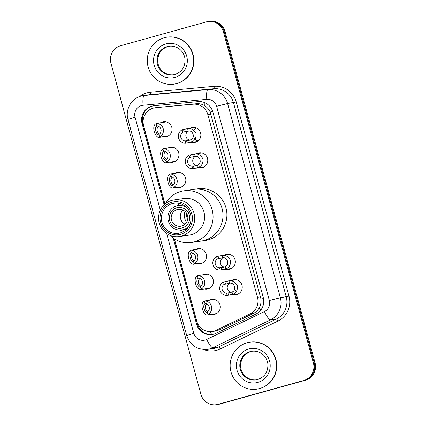<?xml version="1.0" encoding="UTF-8"?>
<svg xmlns="http://www.w3.org/2000/svg" width="426" height="426" viewBox="0 0 426 426"><rect width="100%" height="100%" fill="white"/><g stroke="black" fill="none" stroke-linecap="round" stroke-linejoin="round"><path stroke-width="0.64" d="M196.785 153.648A7.593 7.412 81.8 0 1 207.606 158.807A7.593 7.412 81.8 0 1 198.809 167.748M224.358 255.137A7.593 7.412 81.8 0 1 235.179 260.297A7.593 7.412 81.8 0 1 226.387 269.237M231.254 280.51A7.593 7.412 81.8 0 1 242.069 285.665A7.593 7.412 81.8 0 1 233.278 294.606M189.895 128.279A7.593 7.412 81.8 0 1 200.71 133.439A7.593 7.412 81.8 0 1 191.918 142.375M202.451 274.877A7.593 7.412 81.8 0 1 213.272 280.036A7.593 7.412 81.8 0 1 204.48 288.977M209.347 300.25A7.593 7.412 81.8 0 1 220.162 305.41A7.593 7.412 81.8 0 1 211.371 314.351M174.878 173.393A7.593 7.412 81.8 0 1 185.699 178.553A7.593 7.412 81.8 0 1 176.907 187.488M195.561 249.508A7.593 7.412 81.8 0 1 206.376 254.668A7.593 7.412 81.8 0 1 197.584 263.603M167.988 148.019A7.593 7.412 81.8 0 1 178.803 153.179A7.593 7.412 81.8 0 1 170.011 162.12M161.092 122.651A7.593 7.412 81.8 0 1 171.912 127.805A7.593 7.412 81.8 0 1 163.115 136.746M174.404 238.895L196.748 321.129A14.244 13.893 -98.2 0 0 212.164 331.497L215.465 331.023L219.496 329.804L253.449 313.403C256.005 312.136 257.948 310.266 259.285 307.796C260.717 305.133 261.292 302.252 261.021 299.148L210.172 111.995C208.836 109.178 206.887 107.006 204.315 105.478C201.929 104.072 199.315 103.486 196.482 103.726L154.984 107.762A14.244 13.893 -98.2 0 0 153.28 108.124A14.244 13.893 -98.2 0 0 143.621 125.59L164.937 204.038M212.164 331.497A14.244 13.893 -98.2 0 0 216.142 330.283L250.094 313.887A14.244 13.893 -98.2 0 0 257.48 297.273L207.867 114.658A14.244 13.893 -98.2 0 0 193.122 104.205L155.66 107.682A14.244 13.893 -98.2 0 0 154.984 107.762M173.185 238.081L196.583 324.197A14.244 13.893 -98.2 0 0 211.999 334.564A14.244 13.893 -98.2 0 0 215.971 333.35L255.872 314.084A14.244 13.893 -98.2 0 0 263.257 297.47L212.883 112.065A14.244 13.893 -98.2 0 0 198.143 101.617L154.121 105.701A14.244 13.893 -98.2 0 0 153.451 105.781A14.244 13.893 -98.2 0 0 151.741 106.143A14.244 13.893 -98.2 0 0 142.082 123.609L164.132 204.768M164.819 204.134L142.907 123.487A14.244 13.893 81.8 0 1 152.567 106.021A14.244 13.893 81.8 0 1 153.861 105.728M206.312 21.896A14.244 13.893 81.8 0 1 208.016 21.54A14.244 13.893 81.8 0 1 223.432 31.907L313.398 363.021A14.244 13.893 81.8 0 1 303.738 380.487L218.037 404.343A14.244 13.893 81.8 0 1 216.328 404.7A14.244 13.893 81.8 0 1 200.912 394.327L110.952 63.213A14.244 13.893 81.8 0 1 120.611 45.747L206.312 21.896M216.328 404.7L217.984 404.46A14.244 13.893 81.8 0 0 219.688 404.104L305.389 380.253A14.244 13.893 81.8 0 0 315.048 362.787L225.088 31.673A14.244 13.893 81.8 0 0 209.672 21.3L208.846 21.417A14.244 13.893 81.8 0 1 224.262 31.79L314.223 362.904A14.244 13.893 81.8 0 1 304.563 380.37L218.863 404.221A14.244 13.893 81.8 0 1 217.154 404.583A14.244 13.893 81.8 0 0 218.863 404.221L304.563 380.37A14.244 13.893 81.8 0 0 314.223 362.904L224.262 31.79A14.244 13.893 81.8 0 0 208.846 21.417L208.016 21.54M212.409 334.501A14.244 13.893 81.8 0 1 197.408 324.074L174.234 238.789M176.652 83.555A23.739 23.158 81.8 0 1 173.803 84.156A23.739 23.158 81.8 0 1 147.763 65.418A23.739 23.158 81.8 0 1 164.207 37.76A23.739 23.158 81.8 0 1 167.056 37.163A23.739 23.158 81.8 0 1 193.095 55.897A23.739 23.158 81.8 0 1 176.652 83.555M167.056 37.163L167.365 37.115A23.739 23.158 81.8 0 1 193.404 55.854A23.739 23.158 81.8 0 1 176.96 83.512A23.739 23.158 81.8 0 1 174.112 84.108L173.803 84.156M177.285 209.565A8.547 8.339 81.8 0 1 187.685 216.094A8.547 8.339 81.8 0 1 180.741 226.265A8.547 8.339 81.8 0 1 171.369 219.523A8.547 8.339 81.8 0 1 177.285 209.565M182.264 227.883A10.442 10.187 81.8 0 1 169.708 220.54A10.442 10.187 81.8 0 1 176.79 207.734A10.442 10.187 81.8 0 1 189.346 215.077A10.442 10.187 81.8 0 1 182.264 227.883M189.219 225.684A12.343 12.04 81.8 0 1 183.175 229.657A12.343 12.04 81.8 0 1 181.694 229.965A12.343 12.04 81.8 0 1 168.153 220.226A12.343 12.04 81.8 0 1 176.705 205.843A12.343 12.04 81.8 0 1 178.185 205.529A12.343 12.04 81.8 0 1 186.609 207.521M204.347 240.413A26.114 25.475 81.8 0 1 201.216 241.073A26.114 25.475 -98.2 0 0 222.052 208.394A26.114 25.475 -98.2 0 0 193.793 189.378A26.114 25.475 81.8 0 1 222.436 209.986A26.114 25.475 81.8 0 1 204.347 240.413M190.662 190.039A26.114 25.475 81.8 0 1 193.793 189.378L197.717 188.814A26.114 25.475 81.8 0 1 226.36 209.427A26.114 25.475 81.8 0 1 208.271 239.849A26.114 25.475 81.8 0 1 205.14 240.509L191.295 242.495A26.114 25.475 81.8 0 1 169.958 235.37M185.086 224.214A8.547 8.339 81.8 0 1 183.058 210.098M187.632 219.891A12.817 12.503 81.8 0 1 186.716 213.532M184.953 211.365A12.817 12.503 -98.2 0 0 186.551 222.463M165.4 203.649A26.114 25.475 81.8 0 1 183.872 190.805A26.114 25.475 81.8 0 1 212.137 209.816A26.114 25.475 81.8 0 1 191.295 242.495M174 199.895L183.92 198.473A18.515 18.062 81.8 0 1 203.958 211.956A18.515 18.062 81.8 0 1 189.187 235.125L179.266 236.552A18.515 18.062 81.8 0 1 159.228 223.07A18.515 18.062 81.8 0 1 174 199.895A18.515 18.062 81.8 0 1 194.043 213.378A18.515 18.062 81.8 0 1 179.266 236.552M176.758 205.827A15.192 14.819 81.8 0 1 179.692 203.548M191.844 213.937A16.614 16.209 81.8 0 1 180.576 234.311A16.614 16.209 81.8 0 1 160.597 222.633A16.614 16.209 81.8 0 1 171.864 202.254A16.614 16.209 81.8 0 1 191.844 213.937M161.939 222.26A15.192 14.819 81.8 0 1 174.058 203.245A15.192 14.819 81.8 0 1 190.502 214.31A15.192 14.819 81.8 0 1 178.382 233.32A15.192 14.819 81.8 0 1 161.939 222.26M183.702 231.446A15.192 14.819 81.8 0 1 180.241 230.083M259.519 388.565A23.739 23.158 81.8 0 1 256.676 389.167A23.739 23.158 81.8 0 1 230.631 370.428A23.739 23.158 81.8 0 1 247.075 342.77A23.739 23.158 81.8 0 1 249.924 342.174A23.739 23.158 81.8 0 1 275.963 360.907A23.739 23.158 81.8 0 1 259.519 388.565M249.924 342.174L250.232 342.126A23.739 23.158 81.8 0 1 276.272 360.865A23.739 23.158 81.8 0 1 259.828 388.523A23.739 23.158 81.8 0 1 256.985 389.119L256.676 389.167M157.231 125.824L156.906 126.059C153.903 127.188 156.204 135.644 159.292 134.834M158.52 126.25A4.75 4.633 -98.2 0 0 159.638 134.014M157.423 123.194L156.007 123.402A7.12 6.949 -98.2 0 1 159.665 136.863L161.081 136.655L159.931 137.188C154.973 139.366 151.006 124.781 156.267 123.7M161.081 136.655L160.868 137.012M168.222 136.011L160.277 137.156L159.835 136.837M159.665 136.863L159.02 134.499A4.75 4.633 -98.2 0 0 156.651 125.761L156.007 123.402M164.127 151.198L163.797 151.427C160.799 152.561 163.094 161.017 166.183 160.208M165.416 151.624A4.75 4.633 -98.2 0 0 166.529 159.388M164.319 148.567L162.902 148.77A7.12 6.949 -98.2 0 1 166.555 162.231L167.972 162.029L166.822 162.562C161.864 164.74 157.902 150.154 163.158 149.073M167.972 162.029L167.759 162.386M175.118 161.385L166.822 162.562L166.731 162.21M166.555 162.231L165.916 159.872A4.75 4.633 -98.2 0 0 163.541 151.134L162.902 148.77M171.018 176.566L170.693 176.801C167.69 177.93 169.99 186.391 173.078 185.576M172.306 176.992A4.75 4.633 -98.2 0 0 173.425 184.756M171.209 173.941L169.793 174.143A7.12 6.949 -98.2 0 1 173.451 187.605L174.868 187.403L173.717 187.93C168.76 190.108 164.793 175.528 170.054 174.447M174.868 187.403L174.655 187.754M182.008 186.758L174.064 187.898L173.622 187.578M173.451 187.605L172.807 185.241A4.75 4.633 -98.2 0 0 170.437 176.508L169.793 174.143M191.7 252.682L191.375 252.916C188.372 254.045 190.667 262.507 193.755 261.692M192.989 253.108A4.75 4.633 -98.2 0 0 194.102 260.872M191.892 250.057L190.475 250.259A7.12 6.949 -98.2 0 1 194.128 263.721L195.55 263.518L194.4 264.045C189.437 266.223 185.475 251.638 190.731 250.557M195.55 263.518L195.337 263.87M202.691 262.874L194.746 264.013L194.304 263.694M194.128 263.721L193.489 261.356A4.75 4.633 -98.2 0 0 191.114 252.618L190.475 250.259M198.591 278.056L198.266 278.284C195.262 279.419 197.563 287.875 200.651 287.065M199.879 278.482A4.75 4.633 -98.2 0 0 200.997 286.245M198.782 275.425L197.366 275.633A7.12 6.949 -98.2 0 1 201.024 289.094L202.441 288.887L201.29 289.419C196.333 291.597 192.371 277.012 197.627 275.931M202.441 288.887L202.228 289.243M209.581 288.242L201.636 289.387L201.194 289.068M201.024 289.094L200.38 286.73A4.75 4.633 -98.2 0 0 198.01 277.992L197.366 275.633M205.486 303.424L205.162 303.658C202.158 304.787 204.453 313.248 207.542 312.434M206.775 303.85A4.75 4.633 -98.2 0 0 207.888 311.619M205.678 300.799L204.262 301.001A7.12 6.949 -98.2 0 1 207.92 314.463L209.336 314.26L208.186 314.793C203.223 316.971 199.261 302.385 204.517 301.304M209.336 314.26L209.123 314.617M216.477 313.616L208.186 314.793L208.09 314.441M207.92 314.463L207.276 312.104A4.75 4.633 -98.2 0 0 204.901 303.365L204.262 301.001M188.255 130.974L182.77 132.135A4.75 4.633 -98.2 0 0 185.145 140.873L185.784 143.237L191.285 142.108C194.687 140.894 196.301 138.083 196.125 133.673C194.038 129.754 191.199 128.066 187.616 128.62L188.255 130.974C193.18 129.898 195.481 138.359 190.64 139.755L191.285 142.108M185.145 140.873L189.048 140.351L190.64 139.755M185.784 143.237A7.12 6.949 -98.2 0 1 182.126 129.776L187.616 128.62M182.126 129.776L182.77 132.135M188.702 130.99A4.75 4.633 -98.2 0 0 189.889 140.095M195.151 156.347L189.666 157.508A4.75 4.633 -98.2 0 0 192.035 166.246L192.68 168.611L198.175 167.482C201.578 166.262 203.191 163.456 203.016 159.047C200.928 155.123 198.095 153.44 194.512 153.994L195.151 156.347C200.076 155.272 202.371 163.733 197.536 165.123L198.175 167.482M192.035 166.246L195.939 165.725L197.536 165.123M192.68 168.611A7.12 6.949 -98.2 0 1 189.022 155.149L194.512 153.994M189.022 155.149L189.666 157.508M195.593 156.363A4.75 4.633 -98.2 0 0 196.78 165.469M222.723 257.837L217.239 258.997A4.75 4.633 -98.2 0 0 219.608 267.73L220.253 270.095L225.748 268.966C229.151 267.752 230.764 264.94 230.588 260.536C228.501 256.612 225.668 254.929 222.084 255.478L222.723 257.837C227.649 256.761 229.944 265.217 225.109 266.612L225.748 268.966M219.608 267.73L223.512 267.214L225.109 266.612M220.253 270.095A7.12 6.949 -98.2 0 1 216.594 256.633L222.084 255.478M216.594 256.633L217.239 258.997M223.171 257.847A4.75 4.633 -98.2 0 0 224.353 266.953M229.619 283.205L224.129 284.366A4.75 4.633 -98.2 0 0 226.504 293.104L227.143 295.468L232.644 294.339C236.047 293.125 237.66 290.314 237.484 285.905C235.397 281.985 232.559 280.297 228.975 280.851L229.619 283.205C234.54 282.129 236.84 290.591 232 291.986L232.644 294.339M226.504 293.104L230.407 292.582L232 291.986M227.143 295.468A7.12 6.949 -98.2 0 1 223.49 282.007L228.975 280.851M223.49 282.007L224.129 284.366M230.061 283.221A4.75 4.633 -98.2 0 0 231.249 292.327M159.02 107.203L155.66 107.682M211.733 334.559A14.244 2.993 -115.8 0 1 210.087 331.636M143.157 120.579A14.244 0.394 164.8 0 0 142.444 120.787M212.659 111.314A14.244 0.394 164.8 0 0 210.172 111.995M204.315 105.478A14.244 3.126 -95.3 0 1 204.262 102.458M263.492 298.472A14.244 0.394 164.8 0 0 261.021 299.148M149.957 109.546A14.244 3.126 -95.3 0 1 149.947 107.054M260.653 310.256A14.244 2.993 -115.8 0 1 259.285 307.796M199.411 326.38A14.244 0.394 164.8 0 0 198.388 326.673M196.482 103.726L193.122 104.205M210.971 114.211L207.867 114.658M260.59 296.831L257.48 297.273M253.449 313.403L250.094 313.887M219.496 329.804L216.142 330.283M142.907 123.487L142.082 123.609M166.688 233.602L193.787 333.35A9.494 9.26 -98.2 0 0 206.716 339.453L264.434 311.576A9.494 9.26 -98.2 0 0 269.365 300.5L216.6 106.303A9.494 9.26 -98.2 0 0 206.775 99.338L143.083 105.249A9.494 9.26 -98.2 0 0 135.058 117.187L160.314 210.156M141.075 96.084A18.989 18.526 81.8 0 1 143.349 95.605L141.017 96.1C131.272 98.55 125.063 109.711 127.96 119.381L135.058 117.187M143.083 105.249A9.494 2.087 -95.3 0 1 144.249 95.504L207.936 89.588A18.989 18.526 81.8 0 1 227.596 103.523L280.356 297.721A18.989 18.526 81.8 0 1 270.505 319.867L212.782 347.744A18.989 18.526 81.8 0 1 209.757 348.889A18.989 18.526 81.8 0 1 207.483 349.368L213.367 348.521A18.989 18.526 -98.2 0 0 215.647 348.042A18.989 18.526 -98.2 0 0 218.671 346.902L276.394 319.021A18.989 18.526 -98.2 0 0 286.245 296.874L233.48 102.677A18.989 18.526 -98.2 0 0 213.825 88.741L150.138 94.657A18.989 18.526 -98.2 0 0 149.238 94.764L143.349 95.605A18.989 18.526 81.8 0 1 144.249 95.504L150.138 94.657A2.375 0.522 84.7 0 0 150.431 92.218L214.118 86.308A21.364 20.842 81.8 0 1 236.233 101.979L288.993 296.182A21.364 20.842 81.8 0 1 277.912 321.097L220.189 348.974A21.364 20.842 81.8 0 1 203.681 349.517M220.189 348.974A2.375 0.501 64.2 0 0 218.671 346.902L212.782 347.744A9.494 1.992 -115.8 0 1 206.716 339.453M139.664 96.532A21.364 20.842 81.8 0 1 146.858 92.879A21.364 20.842 81.8 0 1 150.431 92.218M223.432 31.907L225.088 31.673M218.037 404.343L219.688 404.104M303.738 380.487L305.389 380.253M313.398 363.021L315.048 362.787M206.775 99.338A9.494 2.087 -95.3 0 1 207.936 89.588L213.825 88.741A2.375 0.522 84.7 0 0 214.118 86.308M216.6 106.303L227.596 103.523L236.233 101.979M264.434 311.576A9.494 1.992 -115.8 0 0 270.505 319.867L276.394 319.021A2.375 0.501 64.2 0 1 277.912 321.097M269.365 300.5L280.356 297.721L288.993 296.182M127.96 119.381L186.689 335.544L193.787 333.35M197.408 324.074L196.583 324.197M174.841 74.529A14.468 14.117 81.8 0 1 173.105 74.891A14.468 14.117 81.8 0 1 157.231 63.474A14.468 14.117 81.8 0 1 167.258 46.61A14.468 14.117 81.8 0 1 168.989 46.248C172.541 45.779 175.831 46.567 178.856 48.612C182.237 51.045 184.272 54.368 184.953 58.575C185.448 66.584 182.072 71.903 174.825 74.534L173.105 74.891M174.969 77.367A17.317 16.896 81.8 0 1 154.148 65.189A17.317 16.896 81.8 0 1 165.89 43.953A17.317 16.896 81.8 0 1 186.71 56.126A17.317 16.896 81.8 0 1 174.969 77.367M173.467 74.838A14.468 14.117 81.8 0 1 157.918 63.186A14.468 14.117 81.8 0 1 167.977 46.509A14.468 14.117 81.8 0 1 169.351 46.2M257.677 379.55A14.468 14.117 81.8 0 1 255.978 379.901A14.468 14.117 81.8 0 1 240.104 368.479A14.468 14.117 81.8 0 1 250.126 351.62A14.468 14.117 81.8 0 1 251.862 351.253C255.414 350.784 258.699 351.572 261.724 353.623C265.105 356.056 267.139 359.379 267.821 363.586C268.321 371.594 264.945 376.914 257.693 379.539L255.978 379.901M257.837 382.378A17.317 16.896 81.8 0 1 237.016 370.199A17.317 16.896 81.8 0 1 248.757 348.963A17.317 16.896 81.8 0 1 269.583 361.136A17.317 16.896 81.8 0 1 257.837 382.378M256.335 379.848A14.468 14.117 81.8 0 1 240.786 368.192A14.468 14.117 81.8 0 1 250.85 351.514A14.468 14.117 81.8 0 1 252.224 351.21M156.906 126.059L156.832 125.771M163.797 151.427L163.722 151.145M170.693 176.801L170.618 176.518M191.375 252.916L191.295 252.634M198.266 278.284L198.191 278.002M205.162 303.658L205.082 303.376M186.561 140.671L187.2 143.035M183.547 129.573L184.186 131.932M193.452 166.044L194.096 168.403M190.438 154.942L191.082 157.306M221.03 267.528L221.669 269.892M218.011 256.431L218.655 258.79M227.921 292.902L228.565 295.261M224.907 281.799L225.546 284.163M186.689 335.544C190.193 345.395 197.126 350.002 207.483 349.368M169.713 46.141L167.998 46.503C160.746 49.134 157.37 54.453 157.87 62.468C158.61 69.3 165.208 75.849 173.829 74.79M181.694 229.965L186.529 229.273M178.185 205.529L183.015 204.837M193.793 189.378L183.872 190.805M252.586 351.152L250.866 351.514C243.613 354.144 240.237 359.464 240.738 367.473C241.478 374.31 248.081 380.86 256.697 379.8M157.647 123.146L166.199 121.916M164.537 148.514L173.089 147.29M171.433 173.888L179.985 172.658M192.115 250.003L200.662 248.773M199.006 275.372L207.558 274.147M205.902 300.745L214.454 299.515M188.777 142.827L197.025 141.645M187.051 128.684L194.996 127.544M196.146 127.906L193.771 130.265M194.128 138.317L195.774 139.93L198.026 140.974M195.672 168.201L203.916 167.013M193.947 154.058L201.892 152.918M223.245 269.685L231.488 268.502M221.52 255.547L229.465 254.402M228.597 265.174L229.417 266.112M230.136 295.058L238.384 293.871M228.411 280.915L236.355 279.775M235.487 290.548L236.308 291.485"/></g></svg>
